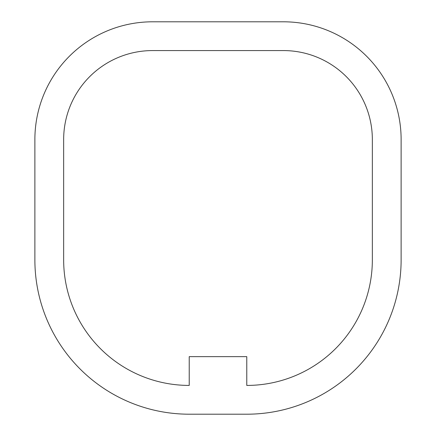<?xml version="1.0" encoding="UTF-8"?>
<svg xmlns="http://www.w3.org/2000/svg" width="436" height="436" viewBox="0 0 436 436"><rect width="100%" height="100%" fill="white"/><g stroke="black" fill="none" stroke-linecap="round" stroke-linejoin="round"><path stroke-width="0.33" stroke-dasharray="2.18 1.64" d="M34.88 139.52A117.72 117.72 0 0 1 152.6 21.8L283.4 21.8A117.72 117.72 0 0 1 401.12 139.52L401.12 259.856A154.344 154.344 0 0 1 246.776 414.2L189.224 414.2A154.344 154.344 0 0 1 34.88 259.856L34.88 139.52M63.656 139.52A88.944 88.944 0 0 1 152.6 50.576L283.4 50.576A88.944 88.944 0 0 1 372.344 139.52L372.344 259.856A125.568 125.568 0 0 1 246.776 385.424L246.776 356.648L189.224 356.648L189.224 385.424A125.568 125.568 0 0 1 63.656 259.856L63.656 139.52"/><path stroke-width="0.65" d="M34.88 139.52A117.72 117.72 0 0 1 152.6 21.8L283.4 21.8A117.72 117.72 0 0 1 401.12 139.52L401.12 259.856A154.344 154.344 0 0 1 246.776 414.2L189.224 414.2A154.344 154.344 0 0 1 34.88 259.856L34.88 139.52M63.656 139.52A88.944 88.944 0 0 1 152.6 50.576L283.4 50.576A88.944 88.944 0 0 1 372.344 139.52L372.344 259.856A125.568 125.568 0 0 1 246.776 385.424L246.776 356.648L189.224 356.648L189.224 385.424A125.568 125.568 0 0 1 63.656 259.856L63.656 139.52"/></g></svg>
